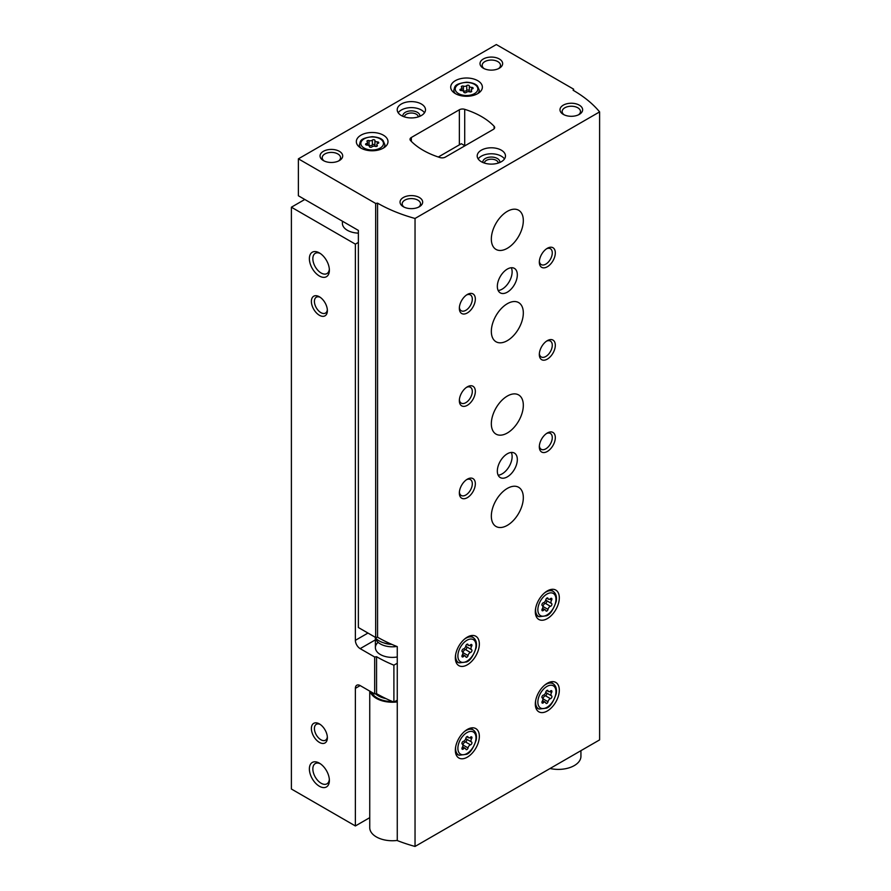 <?xml version="1.0" encoding="UTF-8"?>
<svg xmlns="http://www.w3.org/2000/svg" width="891" height="891" viewBox="0 0 891 891"><rect width="100%" height="100%" fill="white"/><g stroke="black" fill="none" stroke-linecap="round" stroke-linejoin="round"><path stroke-width="1.34" d="M342.4 221.191L342.4 223.363A16.962 9.79 0 0 0 347.367 230.29A16.962 9.79 0 0 0 358.371 233.141M304.789 199.473L291.39 207.202L355.375 244.145L358.371 242.408M291.39 207.202L291.39 789.014L355.375 825.957L369.743 817.66M319.379 742.381A11.316 6.527 -120 0 0 327.376 737.759A11.316 6.527 -120 0 0 319.379 723.904A11.316 6.527 -120 0 0 311.382 728.526A11.316 6.527 -120 0 0 319.379 742.381M319.379 315.258A11.316 6.527 -120 0 0 327.376 310.636A11.316 6.527 -120 0 0 319.379 296.781A11.316 6.527 -120 0 0 311.382 301.403A11.316 6.527 -120 0 0 319.379 315.258M319.379 786.241A14.133 8.164 -120 0 0 329.38 780.471A14.133 8.164 -120 0 0 319.379 763.153A14.133 8.164 -120 0 0 309.377 768.933A14.133 8.164 -120 0 0 319.379 786.241M319.379 275.998A14.133 8.164 -120 0 0 329.38 270.229A14.133 8.164 -120 0 0 319.379 252.91A14.133 8.164 -120 0 0 309.377 258.691A14.133 8.164 -120 0 0 319.379 275.998M355.375 244.145L355.375 640.328A6.783 3.92 -120 0 0 360.164 648.637L374.677 657.012L376.559 656.723L376.559 693.666L374.677 693.955L360.164 685.58A6.783 3.92 -120 0 0 356.779 685.246A6.783 3.92 -120 0 0 355.375 688.353L355.375 825.957M374.677 693.955L374.677 657.012M376.559 693.666A135.733 78.363 0 0 0 393.9 702.119L393.9 665.176A135.733 78.363 180 0 1 376.559 656.723M397.263 663.238L393.9 665.176M397.263 700.181L393.9 702.119M378.085 642.311A16.962 9.79 0 0 0 380.368 654.529A16.962 9.79 0 0 0 397.263 656.979M464.935 145.79L461.338 143.707L438.305 157.016M320.292 253.489A11.694 6.749 -120 0 0 315.269 253.334A11.694 6.749 -120 0 0 313.476 262.7A11.694 6.749 -120 0 0 321.116 273.002A11.694 6.749 -120 0 0 326.952 273.582A11.694 6.749 -120 0 0 329.336 269.16M320.292 763.732A11.694 6.749 -120 0 0 315.269 763.576A11.694 6.749 -120 0 0 313.476 772.942A11.694 6.749 -120 0 0 321.116 783.245A11.694 6.749 -120 0 0 326.952 783.824A11.694 6.749 -120 0 0 329.336 779.402M320.181 297.293A9.166 5.29 -120 0 0 316.316 297.204A9.166 5.29 -120 0 0 314.902 304.544A9.166 5.29 -120 0 0 320.894 312.63A9.166 5.29 -120 0 0 325.482 313.086A9.166 5.29 -120 0 0 327.342 309.689M320.181 724.416A9.166 5.29 -120 0 0 316.316 724.327A9.166 5.29 -120 0 0 314.902 731.678A9.166 5.29 -120 0 0 320.894 739.753A9.166 5.29 -120 0 0 325.482 740.209A9.166 5.29 -120 0 0 327.342 736.812M469.301 85.993A1.359 0.78 0 0 0 469.301 85.97A1.359 0.78 0 0 0 468.276 85.213A1.359 0.78 0 0 0 466.75 85.603A2.372 1.37 0 0 1 463.42 86.115A1.359 0.78 0 0 0 462.039 86.093A1.359 0.78 0 0 0 461.349 86.783A1.359 0.78 0 0 0 461.549 87.195A2.372 1.37 0 0 1 461.906 87.908A2.372 1.37 0 0 1 460.658 89.111A1.359 0.78 0 0 0 459.945 89.802A1.359 0.78 0 0 0 461.338 90.581A2.372 1.37 0 0 1 463.777 91.951A2.372 1.37 0 0 1 463.777 91.996A1.359 0.78 0 0 0 463.777 92.018A1.359 0.78 0 0 0 464.801 92.775A1.359 0.78 0 0 0 466.327 92.386A2.372 1.37 0 0 1 469.657 91.873A1.359 0.78 0 0 0 471.038 91.896A1.359 0.78 0 0 0 471.729 91.205A1.359 0.78 0 0 0 471.528 90.793A2.372 1.37 0 0 1 471.172 90.08A2.372 1.37 0 0 1 472.419 88.877A1.359 0.78 0 0 0 473.132 88.187A1.359 0.78 0 0 0 471.74 87.396A2.372 1.37 0 0 1 469.301 86.026A2.372 1.37 0 0 1 469.301 85.993M374.922 140.477A1.359 0.78 0 0 0 374.922 140.455A1.359 0.78 0 0 0 373.897 139.698A1.359 0.78 0 0 0 372.371 140.087A2.372 1.37 0 0 1 369.041 140.6A1.359 0.78 0 0 0 367.671 140.578A1.359 0.78 0 0 0 366.969 141.268A1.359 0.78 0 0 0 367.181 141.68A2.372 1.37 0 0 1 367.526 142.393A2.372 1.37 0 0 1 366.279 143.596A1.359 0.78 0 0 0 365.566 144.286A1.359 0.78 0 0 0 366.969 145.077A2.372 1.37 0 0 1 369.409 146.447A1.359 0.78 0 0 0 369.409 146.503A1.359 0.78 0 0 0 370.433 147.26A1.359 0.78 0 0 0 371.959 146.881A2.372 1.37 0 0 1 375.289 146.358A1.359 0.78 0 0 0 376.659 146.38A1.359 0.78 0 0 0 377.361 145.69A1.359 0.78 0 0 0 377.149 145.278A2.372 1.37 0 0 1 376.804 144.565A2.372 1.37 0 0 1 378.051 143.362A1.359 0.78 0 0 0 378.764 142.671A1.359 0.78 0 0 0 377.361 141.892A2.372 1.37 0 0 1 374.922 140.522A2.372 1.37 0 0 0 374.922 140.522L374.922 145.322A2.372 1.37 0 0 0 376.024 146.48M298.385 158.832L298.385 195.775L358.371 230.401L358.371 627.52L375.668 637.499L377.561 637.21A135.733 78.363 180 0 0 397.263 646.621L397.263 840.558A135.733 78.363 0 0 0 415.039 846.45L599.61 739.886L599.61 111.898A135.733 78.363 0 0 0 573.113 90.258L573.615 89.167L496.332 44.55L298.385 158.832L375.668 203.449L377.561 203.159A135.733 78.363 0 0 0 415.039 218.462L599.61 111.898M375.668 637.499L375.668 203.449M377.561 637.21L377.561 203.159M415.039 846.45L415.039 218.462M573.615 90.559L573.615 89.167M493.336 129.395A4.522 2.617 0 0 0 494.661 127.547A4.522 2.617 0 0 0 494.115 126.299A73.519 42.445 0 0 0 464.712 109.326A4.522 2.617 0 0 0 459.355 109.771L411.341 137.481A4.522 2.617 0 0 0 410.016 139.33A4.522 2.617 0 0 0 410.573 140.578A73.519 42.445 0 0 0 439.976 157.551A4.522 2.617 0 0 0 445.333 157.106L493.336 129.395M547.319 618.621A16.962 9.79 -60 0 1 538.832 619.468A16.962 9.79 -60 0 1 538.832 599.877A16.962 9.79 -60 0 1 555.795 590.076A16.962 9.79 -60 0 1 558.401 603.675A16.962 9.79 -60 0 1 547.319 618.621M547.319 710.973A16.962 9.79 -60 0 1 538.832 711.82A16.962 9.79 -60 0 1 538.832 692.229A16.962 9.79 -60 0 1 555.795 682.428A16.962 9.79 -60 0 1 558.401 696.027A16.962 9.79 -60 0 1 547.319 710.973M467.341 757.15A16.962 9.79 -60 0 1 458.854 757.996A16.962 9.79 -60 0 1 458.854 738.405A16.962 9.79 -60 0 1 475.827 728.604A16.962 9.79 -60 0 1 478.422 742.203A16.962 9.79 -60 0 1 467.341 757.15M467.341 664.797A16.962 9.79 -60 0 1 458.854 665.644A16.962 9.79 -60 0 1 458.854 646.053A16.962 9.79 -60 0 1 475.827 636.252A16.962 9.79 -60 0 1 478.422 649.851A16.962 9.79 -60 0 1 467.341 664.797M507.324 340.652A22.62 13.064 -60 0 1 496.02 341.765A22.62 13.064 -60 0 1 496.02 315.648A22.62 13.064 -60 0 1 518.64 302.584A22.62 13.064 -60 0 1 522.104 320.715A22.62 13.064 -60 0 1 507.324 340.652M507.324 433.004A22.62 13.064 -60 0 1 496.02 434.117A22.62 13.064 -60 0 1 496.02 408A22.62 13.064 -60 0 1 518.64 394.936A22.62 13.064 -60 0 1 522.104 413.068A22.62 13.064 -60 0 1 507.324 433.004M507.324 525.356A22.62 13.064 -60 0 1 496.02 526.47A22.62 13.064 -60 0 1 496.02 500.352A22.62 13.064 -60 0 1 518.64 487.288A22.62 13.064 -60 0 1 522.104 505.42A22.62 13.064 -60 0 1 507.324 525.356M507.324 248.299A22.62 13.064 -60 0 1 496.02 249.413A22.62 13.064 -60 0 1 496.02 223.296A22.62 13.064 -60 0 1 518.64 210.243A22.62 13.064 -60 0 1 522.104 228.363A22.62 13.064 -60 0 1 507.324 248.299M507.324 476.863A14.133 8.164 -60 0 1 500.263 477.565A14.133 8.164 -60 0 1 500.263 461.237A14.133 8.164 -60 0 1 514.397 453.085A14.133 8.164 -60 0 1 516.568 464.411A14.133 8.164 -60 0 1 507.324 476.863M507.324 292.17A14.133 8.164 -60 0 1 500.263 292.861A14.133 8.164 -60 0 1 500.263 276.544A14.133 8.164 -60 0 1 514.397 268.38A14.133 8.164 -60 0 1 516.568 279.707A14.133 8.164 -60 0 1 507.324 292.17M547.319 266.765A11.316 6.527 -60 0 1 539.322 262.154A11.316 6.527 -60 0 1 547.319 248.299A11.316 6.527 -60 0 1 555.316 252.921A11.316 6.527 -60 0 1 547.319 266.765M547.319 359.118A11.316 6.527 -60 0 1 539.322 354.507A11.316 6.527 -60 0 1 547.319 340.652A11.316 6.527 -60 0 1 555.316 345.262A11.316 6.527 -60 0 1 547.319 359.118M547.319 451.47A11.316 6.527 -60 0 1 539.322 446.859A11.316 6.527 -60 0 1 547.319 433.004A11.316 6.527 -60 0 1 555.316 437.615A11.316 6.527 -60 0 1 547.319 451.47M467.341 405.294A11.316 6.527 -60 0 1 459.344 400.683A11.316 6.527 -60 0 1 467.341 386.828A11.316 6.527 -60 0 1 475.337 391.439A11.316 6.527 -60 0 1 467.341 405.294M467.341 497.646A11.316 6.527 -60 0 1 459.344 493.024A11.316 6.527 -60 0 1 467.341 479.18A11.316 6.527 -60 0 1 475.337 483.791A11.316 6.527 -60 0 1 467.341 497.646M467.341 312.941A11.316 6.527 -60 0 1 459.344 308.331A11.316 6.527 -60 0 1 467.341 294.475A11.316 6.527 -60 0 1 475.337 299.086A11.316 6.527 -60 0 1 467.341 312.941M455.346 93.611A15.838 9.144 0 0 0 472.598 95.593A15.838 9.144 0 0 0 482.376 87.151A15.838 9.144 0 0 0 466.539 78.007A15.838 9.144 0 0 0 450.701 87.151A15.838 9.144 0 0 0 455.346 93.611M360.966 148.095A15.838 9.144 0 0 0 378.23 150.078A15.838 9.144 0 0 0 387.997 141.636A15.838 9.144 0 0 0 372.171 132.492A15.838 9.144 0 0 0 356.333 141.636A15.838 9.144 0 0 0 360.966 148.095M421.354 104.002A14.133 8.164 180 0 1 425.497 109.771A14.133 8.164 180 0 1 411.352 117.935A14.133 8.164 180 0 1 397.219 109.771A14.133 8.164 180 0 1 405.94 102.231A14.133 8.164 180 0 1 421.354 104.002M501.332 150.178A14.133 8.164 180 0 1 505.475 155.947A14.133 8.164 180 0 1 491.331 164.111A14.133 8.164 180 0 1 477.197 155.947A14.133 8.164 180 0 1 485.918 148.407A14.133 8.164 180 0 1 501.332 150.178M339.371 151.325A11.316 6.527 180 0 1 339.371 160.569A11.316 6.527 180 0 1 323.377 160.569A11.316 6.527 180 0 1 323.377 151.325A11.316 6.527 180 0 1 339.371 151.325M499.328 58.984A11.316 6.527 180 0 1 499.328 68.217A11.316 6.527 180 0 1 483.334 68.217A11.316 6.527 180 0 1 483.334 58.984A11.316 6.527 180 0 1 499.328 58.984M579.306 105.149A11.316 6.527 180 0 1 579.306 114.393A11.316 6.527 180 0 1 563.312 114.393A11.316 6.527 180 0 1 563.312 105.149A11.316 6.527 180 0 1 579.306 105.149M419.349 197.501A11.316 6.527 180 0 1 419.349 206.734A11.316 6.527 180 0 1 403.356 206.734A11.316 6.527 180 0 1 403.356 197.501A11.316 6.527 180 0 1 419.349 197.501M404.191 207.18A9.166 5.29 180 0 1 402.186 203.872A9.166 5.29 180 0 1 407.844 198.983A9.166 5.29 180 0 1 417.834 200.13A9.166 5.29 180 0 1 420.519 203.872A9.166 5.29 180 0 1 418.514 207.18M564.148 114.828A9.166 5.29 180 0 1 562.143 111.52A9.166 5.29 180 0 1 567.801 106.63A9.166 5.29 180 0 1 577.791 107.778A9.166 5.29 180 0 1 580.475 111.52A9.166 5.29 180 0 1 578.471 114.828M484.169 68.652A9.166 5.29 180 0 1 482.165 65.344A9.166 5.29 180 0 1 487.822 60.454A9.166 5.29 180 0 1 497.813 61.602A9.166 5.29 180 0 1 500.497 65.344A9.166 5.29 180 0 1 498.492 68.652M324.213 161.004A9.166 5.29 180 0 1 322.208 157.696A9.166 5.29 180 0 1 327.866 152.806A9.166 5.29 180 0 1 337.856 153.954A9.166 5.29 180 0 1 340.54 157.696A9.166 5.29 180 0 1 338.535 161.004M478.189 158.943A14.133 8.164 180 0 1 501.332 156.181A14.133 8.164 180 0 1 504.484 158.943M482.9 162.496A8.487 4.901 180 0 1 487.655 157.54A8.487 4.901 180 0 1 497.334 158.487A8.487 4.901 180 0 1 499.762 162.496M484.381 163.053A6.95 4.01 180 0 1 488.791 159.467A6.95 4.01 180 0 1 496.254 160.358A6.95 4.01 180 0 1 498.281 163.053M398.21 112.778A14.133 8.164 180 0 1 421.354 110.005A14.133 8.164 180 0 1 424.506 112.778M402.921 116.32A8.487 4.901 180 0 1 407.677 111.364A8.487 4.901 180 0 1 417.356 112.311A8.487 4.901 180 0 1 419.784 116.32M404.403 116.877A6.95 4.01 180 0 1 408.813 113.291A6.95 4.01 180 0 1 416.275 114.182A6.95 4.01 180 0 1 418.302 116.877M374.922 140.555L374.922 145.278A2.372 1.37 0 0 0 374.922 145.322M374.922 145.222A1.359 0.78 0 0 0 373.875 144.498A1.359 0.78 0 0 0 372.371 144.888A2.372 1.37 0 0 1 369.041 145.4A1.359 0.78 0 0 0 368.306 145.289M469.301 86.071L469.301 90.793A2.372 1.37 0 0 0 469.301 90.837A2.372 1.37 0 0 0 470.403 91.985M469.301 90.737A1.359 0.78 0 0 0 468.243 90.013A1.359 0.78 0 0 0 466.75 90.403A2.372 1.37 0 0 1 463.42 90.915A1.359 0.78 0 0 0 462.685 90.804M466.539 294.977A9.166 5.29 -60 0 1 470.403 294.899A9.166 5.29 -60 0 1 471.818 302.238A9.166 5.29 -60 0 1 465.826 310.313A9.166 5.29 -60 0 1 461.237 310.77A9.166 5.29 -60 0 1 459.377 307.384M466.539 479.681A9.166 5.29 -60 0 1 470.403 479.592A9.166 5.29 -60 0 1 471.818 486.943A9.166 5.29 -60 0 1 465.826 495.017A9.166 5.29 -60 0 1 461.237 495.474A9.166 5.29 -60 0 1 459.377 492.088M466.539 387.329A9.166 5.29 -60 0 1 470.403 387.251A9.166 5.29 -60 0 1 471.818 394.59A9.166 5.29 -60 0 1 465.826 402.665A9.166 5.29 -60 0 1 461.237 403.122A9.166 5.29 -60 0 1 459.377 399.736M546.517 433.505A9.166 5.29 -60 0 1 550.382 433.427A9.166 5.29 -60 0 1 551.785 440.767A9.166 5.29 -60 0 1 545.804 448.841A9.166 5.29 -60 0 1 541.216 449.298A9.166 5.29 -60 0 1 539.356 445.912M546.517 341.153A9.166 5.29 -60 0 1 550.382 341.075A9.166 5.29 -60 0 1 551.785 348.414A9.166 5.29 -60 0 1 545.804 356.5A9.166 5.29 -60 0 1 541.216 356.946A9.166 5.29 -60 0 1 539.356 353.56M546.517 248.801A9.166 5.29 -60 0 1 550.382 248.723A9.166 5.29 -60 0 1 551.785 256.062A9.166 5.29 -60 0 1 545.804 264.148A9.166 5.29 -60 0 1 541.216 264.594A9.166 5.29 -60 0 1 539.356 261.208M511.3 267.734A14.133 8.164 -60 0 1 502.134 289.163A14.133 8.164 -60 0 1 498.158 290.511M511.3 452.439A14.133 8.164 -60 0 1 502.134 473.867A14.133 8.164 -60 0 1 498.158 475.204M470.493 652.49A2.773 1.604 120 0 0 468.031 655.564A1.582 0.913 120 0 1 467.24 656.957A1.582 0.913 120 0 1 466.149 657.257A1.582 0.913 120 0 1 465.848 656.812A2.773 1.604 120 0 0 465.325 656.043A2.773 1.604 120 0 0 463.387 656.6A1.582 0.913 120 0 1 462.273 656.912A1.582 0.913 120 0 1 462.295 655.052A2.773 1.604 120 0 0 462.329 651.778A2.773 1.604 120 0 0 462.295 651.755A1.582 0.913 120 0 1 462.273 651.744A1.582 0.913 120 0 1 462.095 650.263A1.582 0.913 120 0 1 463.387 648.949A2.773 1.604 120 0 0 465.848 645.875A1.582 0.913 120 0 1 466.639 644.483A1.582 0.913 120 0 1 467.73 644.171A1.582 0.913 120 0 1 468.031 644.616A2.773 1.604 120 0 0 468.555 645.396A2.773 1.604 120 0 0 470.493 644.839A1.582 0.913 120 0 1 471.606 644.516A1.582 0.913 120 0 1 471.584 646.387A2.773 1.604 120 0 0 471.551 649.662A2.773 1.604 120 0 0 471.584 649.684A1.582 0.913 120 0 1 471.606 649.695A1.582 0.913 120 0 1 471.785 651.176A1.582 0.913 120 0 1 470.493 652.49L465.414 649.561A1.582 0.913 120 0 0 466.684 648.269A1.582 0.913 120 0 0 466.572 646.788M466.572 739.14A1.582 0.913 120 0 1 466.684 740.621A1.582 0.913 120 0 1 465.414 741.902L470.493 744.843A2.773 1.604 120 0 0 468.031 747.905A1.582 0.913 120 0 1 467.24 749.309A1.582 0.913 120 0 1 466.149 749.609A1.582 0.913 120 0 1 465.848 749.164A2.773 1.604 120 0 0 465.325 748.395A2.773 1.604 120 0 0 463.387 748.952A1.582 0.913 120 0 1 462.273 749.264A1.582 0.913 120 0 1 462.295 747.393A2.773 1.604 120 0 0 462.329 744.13A2.773 1.604 120 0 0 462.295 744.108A1.582 0.913 120 0 1 462.273 744.096L462.295 744.108M467.196 736.489L468.031 736.968A1.582 0.913 120 0 0 467.73 736.523A1.582 0.913 120 0 0 466.639 736.835A1.582 0.913 120 0 0 465.848 738.227A2.773 1.604 120 0 1 463.387 741.301A1.582 0.913 120 0 0 462.095 742.615A1.582 0.913 120 0 0 462.273 744.096M468.031 736.968A2.773 1.604 120 0 0 468.555 737.748A2.773 1.604 120 0 0 470.493 737.191A1.582 0.913 120 0 1 471.606 736.868A1.582 0.913 120 0 1 471.584 738.739A2.773 1.604 120 0 0 471.551 742.014A2.773 1.604 120 0 0 471.584 742.036A1.582 0.913 120 0 1 471.606 742.047A1.582 0.913 120 0 1 471.785 743.528A1.582 0.913 120 0 1 470.493 744.843M546.551 692.964A1.582 0.913 120 0 1 546.662 694.445A1.582 0.913 120 0 1 545.392 695.737L550.471 698.667A2.773 1.604 120 0 0 548.01 701.74A1.582 0.913 120 0 1 547.219 703.133A1.582 0.913 120 0 1 546.127 703.433A1.582 0.913 120 0 1 545.827 702.988A2.773 1.604 120 0 0 545.303 702.219A2.773 1.604 120 0 0 543.354 702.776A1.582 0.913 120 0 1 542.251 703.088A1.582 0.913 120 0 1 542.274 701.228A2.773 1.604 120 0 0 542.307 697.954A2.773 1.604 120 0 0 542.274 697.931A1.582 0.913 120 0 1 542.251 697.92L542.207 697.898M547.174 690.313L548.01 690.792A1.582 0.913 120 0 0 547.709 690.347A1.582 0.913 120 0 0 546.617 690.659A1.582 0.913 120 0 0 545.827 692.051A2.773 1.604 120 0 1 543.354 695.125A1.582 0.913 120 0 0 542.073 696.439A1.582 0.913 120 0 0 542.251 697.92M548.01 690.792A2.773 1.604 120 0 0 548.533 691.572A2.773 1.604 120 0 0 550.471 691.015A1.582 0.913 120 0 1 551.585 690.703A1.582 0.913 120 0 1 551.562 692.563A2.773 1.604 120 0 0 551.529 695.838A2.773 1.604 120 0 0 551.562 695.86A1.582 0.913 120 0 0 551.562 695.86A1.582 0.913 120 0 1 551.763 697.352A1.582 0.913 120 0 1 550.471 698.667M550.471 606.314A2.773 1.604 120 0 0 548.01 609.388A1.582 0.913 120 0 1 547.219 610.78A1.582 0.913 120 0 1 546.127 611.081A1.582 0.913 120 0 1 545.827 610.647A2.773 1.604 120 0 0 545.303 609.867A2.773 1.604 120 0 0 543.354 610.424A1.582 0.913 120 0 1 542.251 610.736A1.582 0.913 120 0 1 542.274 608.876A2.773 1.604 120 0 0 542.307 605.602A2.773 1.604 120 0 0 542.274 605.579A1.582 0.913 120 0 1 542.251 605.568L542.207 605.546A1.582 0.913 120 0 1 542.073 604.087A1.582 0.913 120 0 1 543.354 602.773A2.773 1.604 120 0 0 545.827 599.699A1.582 0.913 120 0 1 546.617 598.307A1.582 0.913 120 0 1 547.709 597.995A1.582 0.913 120 0 1 548.01 598.44A2.773 1.604 120 0 0 548.533 599.22A2.773 1.604 120 0 0 550.471 598.663A1.582 0.913 120 0 1 551.585 598.351A1.582 0.913 120 0 1 551.562 600.211A2.773 1.604 120 0 0 551.529 603.485A2.773 1.604 120 0 0 551.562 603.508A1.582 0.913 120 0 1 551.585 603.519A1.582 0.913 120 0 1 551.763 605A1.582 0.913 120 0 1 550.471 606.314L545.392 603.385A1.582 0.913 120 0 0 546.662 602.104A1.582 0.913 120 0 0 546.551 600.612M465.904 645.663A2.773 1.604 120 0 0 466.472 646.721A2.773 1.604 120 0 0 466.505 646.743L471.506 649.639M465.414 649.561A2.773 1.604 120 0 0 462.952 652.624L468.031 655.564M545.882 599.487A2.773 1.604 120 0 0 546.45 600.556A2.773 1.604 120 0 0 546.484 600.579L551.484 603.463M545.392 603.385A2.773 1.604 120 0 0 542.931 606.448L548.01 609.388M545.882 691.839A2.773 1.604 120 0 0 546.45 692.897A2.773 1.604 120 0 0 546.484 692.92L551.484 695.815M545.392 695.737A2.773 1.604 120 0 0 542.931 698.8L548.01 701.74M465.904 738.015A2.773 1.604 120 0 0 466.472 739.073A2.773 1.604 120 0 0 466.505 739.096L471.506 741.98M465.414 741.902A2.773 1.604 120 0 0 462.952 744.976L468.031 747.905M391.06 644.037A18.666 10.77 180 0 1 374.866 637.043M550.048 768.499A22.62 13.064 0 0 0 580.932 756.348L580.932 750.679M369.743 691.104L369.743 827.683A22.62 13.064 0 0 0 397.263 840.436M370.043 691.282A22.62 13.064 0 0 0 397.263 701.908M391.862 644.382A15.236 8.799 180 0 1 383.709 642.834M396.851 646.454A16.962 9.79 180 0 1 375.456 637.856M367.972 633.055L355.375 640.328M360.164 685.58L355.375 688.353M375.389 639.849L360.164 648.637M458.542 93.611A11.316 6.527 0 0 0 477.465 90.682A11.316 6.527 0 0 0 463.61 82.685A11.316 6.527 0 0 0 458.542 93.611M364.163 148.095A11.316 6.527 0 0 0 383.085 145.166A11.316 6.527 0 0 0 369.242 137.169A11.316 6.527 0 0 0 364.163 148.095M494.115 128.794L494.115 126.299M464.712 145.656L464.712 109.326M459.355 144.865L459.355 109.771M411.341 141.379L411.341 137.481M383.42 148.062A12.719 7.351 0 0 0 384.89 144.632L383.052 140.466C382.217 139.731 380.646 137.314 372.238 136.691C358.594 138.495 360.766 141.658 359.441 144.632A12.719 7.351 0 0 0 360.911 148.062M477.788 93.577A12.719 7.351 0 0 0 479.269 90.147L477.431 85.982C476.585 85.246 475.014 82.83 466.606 82.206C452.973 84.01 455.145 87.173 453.82 90.147A12.719 7.351 0 0 0 455.29 93.577M377.361 143.674L377.361 141.892M377.149 146.102L377.149 145.278M366.279 144.977L366.279 143.596M369.041 145.4L369.041 140.6M372.371 144.888L372.371 140.087M471.74 89.189L471.74 87.396M471.528 91.617L471.528 90.793M460.658 90.492L460.658 89.111M463.42 90.915L463.42 86.115M466.75 90.403L466.75 85.603M455.813 661.445L459.054 662.882A14.501 8.375 -60 0 1 455.68 654.44M464.534 639.103A14.501 8.375 -60 0 1 473.533 637.811L470.66 635.717M466.94 661.178A12.808 7.395 -60 0 1 459.099 650.018A12.808 7.395 -60 0 1 474.78 640.963A12.808 7.395 -60 0 1 466.94 661.178M455.813 753.797L459.054 755.234A14.501 8.375 -60 0 1 455.68 746.792M464.534 731.455A14.501 8.375 -60 0 1 473.533 730.163L470.66 728.07M466.94 753.53A12.808 7.395 -60 0 1 459.099 742.37A12.808 7.395 -60 0 1 474.78 733.315A12.808 7.395 -60 0 1 466.94 753.53M535.792 707.621L539.033 709.058A14.501 8.375 -60 0 1 535.658 700.616M544.512 685.279A14.501 8.375 -60 0 1 553.511 683.987L550.638 681.893M546.918 707.354A12.808 7.395 -60 0 1 539.077 696.194A12.808 7.395 -60 0 1 554.759 687.139A12.808 7.395 -60 0 1 546.918 707.354M535.792 615.269L539.033 616.706A14.501 8.375 -60 0 1 535.658 608.263M544.512 592.927A14.501 8.375 -60 0 1 553.511 591.635L550.638 589.541M546.918 615.002A12.808 7.395 -60 0 1 539.077 603.842A12.808 7.395 -60 0 1 554.759 594.787A12.808 7.395 -60 0 1 546.918 615.002M469.78 645.34L471.584 646.387M461.983 655.787L463.387 656.6M467.196 644.137L468.031 644.616M549.758 599.164L551.562 600.211M541.962 609.622L543.354 610.424M547.174 597.961L548.01 598.44M549.758 691.516L551.562 692.563M541.962 701.963L543.354 702.776M469.78 737.692L471.584 738.739M461.983 748.139L463.387 748.952M375.556 693.822A19.791 11.427 0 0 0 385.914 698.577M371.491 692.118A21.495 12.407 0 0 0 392.563 701.562M395.025 701.473A21.495 12.407 0 0 0 397.263 701.239M384.89 147.071L384.89 144.632M359.441 147.071L359.441 144.632M479.269 92.586L479.269 90.147M453.82 92.586L453.82 90.147M376.804 146.324L376.804 144.565M367.526 145.099L367.526 142.393M469.301 90.837L469.301 86.026M471.172 91.84L471.172 90.08M461.906 90.615L461.906 87.908M459.054 662.882L466.583 661.957C470.036 660.844 473.255 656.054 476.228 647.601C476.963 643.079 476.061 639.816 473.533 637.811M459.054 755.234L466.583 754.309C470.036 753.185 473.255 748.407 476.228 739.953C476.963 735.431 476.061 732.168 473.533 730.163M539.033 709.058L546.562 708.133C550.014 707.02 553.233 702.231 556.207 693.777C556.942 689.255 556.04 685.992 553.511 683.987M539.033 616.706L546.562 615.781C550.014 614.667 553.233 609.878 556.207 601.436C556.942 596.903 556.04 593.64 553.511 591.635M466.472 646.721L471.551 649.662M462.596 654.462L465.325 656.043M466.773 644.371L468.555 645.396M546.45 600.556L551.529 603.485M542.574 608.286L545.303 609.867M546.751 598.195L548.533 599.22M546.45 692.897L551.529 695.838M542.574 700.638L545.303 702.219M546.751 690.547L548.533 691.572M466.472 739.073L471.551 742.014M462.596 746.814L465.325 748.395M466.773 736.723L468.555 737.748M375.389 637.778L375.389 647.601"/></g></svg>
